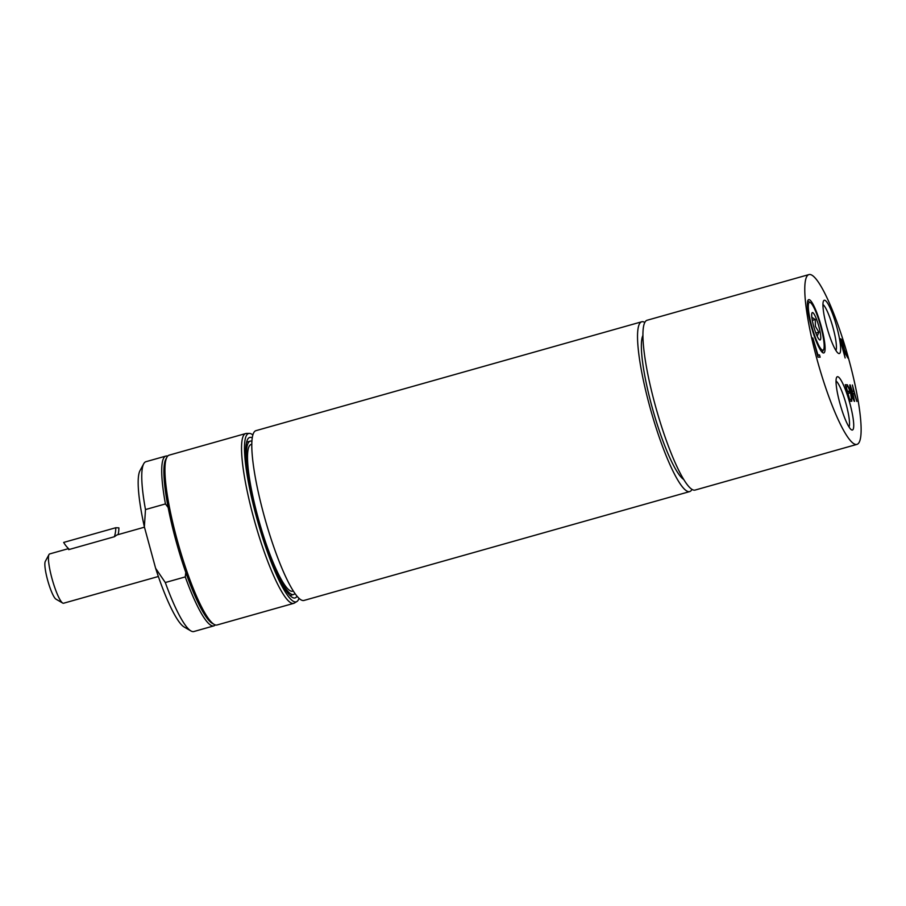 <?xml version="1.0" encoding="UTF-8"?>
<svg xmlns="http://www.w3.org/2000/svg" width="906" height="906" viewBox="0 0 906 906"><rect width="100%" height="100%" fill="white"/><g stroke="black" fill="none" stroke-linecap="round" stroke-linejoin="round"><path stroke-width="1.36" d="M168.154 507.496A86.523 15.017 74.2 0 0 185.798 572.422L185.266 576.907L165.3 582.535L155.617 568.277L144.371 526.873L145.481 509.568L165.436 503.929L168.154 507.496A86.523 15.017 74.2 0 1 165.798 459.274L166.919 457.213A88.233 15.323 74.2 0 0 178.357 544.223A88.233 15.323 74.2 0 0 214.088 624.381A88.233 15.323 74.2 0 0 216.194 625.083A88.233 15.323 74.2 0 0 217.066 624.981L293.68 603.362A88.233 15.323 74.2 0 0 294.348 603.068L296.828 601.573A87.463 15.187 74.2 0 0 298.991 598.379M185.266 576.907A88.233 15.323 74.2 0 0 213.827 625.887A88.233 15.323 74.2 0 0 215.3 624.925M185.798 572.422A86.523 15.017 74.2 0 0 212.072 623.203L214.088 624.381M167.667 456.126A88.233 15.323 74.2 0 0 165.9 456.069A88.233 15.323 74.2 0 0 165.436 503.929M213.827 625.887L193.873 631.527A88.233 15.323 -105.8 0 1 190.894 630.927A88.233 15.323 -105.8 0 1 165.3 582.535M155.617 568.277A82.537 14.326 74.2 0 0 184.144 627.009L190.894 630.927M145.481 509.568A88.233 15.323 -105.8 0 1 143.714 463.77A88.233 15.323 -105.8 0 1 145.934 461.698L165.9 456.069M143.714 463.77L140.011 470.633A82.537 14.326 74.2 0 0 144.371 526.873M297.009 596.261A83.386 14.473 -105.8 0 1 295.062 597.937A83.386 14.473 -105.8 0 1 294.235 598.039A83.386 14.473 -105.8 0 1 257.848 519.353A83.386 14.473 -105.8 0 1 249.762 437.428A83.386 14.473 -105.8 0 1 250.577 437.338A83.386 14.473 -105.8 0 1 252.298 437.847M246.613 433.43A88.233 15.323 74.2 0 0 246.466 433.43A88.233 15.323 74.2 0 0 245.753 433.532L169.139 455.152A88.233 15.323 74.2 0 0 166.919 457.213M245.753 433.532A88.233 15.323 74.2 0 0 254.303 520.214A88.233 15.323 74.2 0 0 292.808 603.453A88.233 15.323 74.2 0 0 293.68 603.362M252.887 435.005A87.463 15.187 74.2 0 0 249.512 433.408A87.463 15.187 74.2 0 0 249.365 433.408A87.463 15.187 74.2 0 0 256.591 517.451A87.463 15.187 74.2 0 0 295.311 601.958A87.463 15.187 74.2 0 0 296.828 601.573M158.357 576.488L63.567 603.237A25.617 4.451 -105.8 0 1 63.318 603.271A25.617 4.451 -105.8 0 1 62.707 603.068A25.617 4.451 -105.8 0 1 52.333 579.795A25.617 4.451 -105.8 0 1 49.003 554.54A25.617 4.451 -105.8 0 1 49.649 553.94L68.505 548.617M144.462 527.179L116.919 534.959L114.394 536.726L68.675 549.636L68.55 548.651M69.388 549.432A28.46 27.984 92.2 0 1 63.669 542.434L115.764 527.734A28.46 27.984 92.2 0 1 114.394 536.726M115.764 527.734L118.879 527.858A28.46 27.984 92.2 0 1 118.12 534.608M49.003 554.54L45.3 561.403A19.921 3.454 74.2 0 0 47.882 581.052A19.921 3.454 74.2 0 0 55.957 599.149L62.707 603.068M251.947 441.233A79.694 13.839 74.2 0 0 250.226 441.143A79.694 13.839 74.2 0 0 257.361 517.269A79.694 13.839 74.2 0 0 293.51 594.529A79.694 13.839 74.2 0 0 294.937 593.555M251.834 444.268L251.155 444.461A76.24 13.239 74.2 0 0 257.984 517.303A76.24 13.239 74.2 0 0 292.581 591.222L293.25 591.029M644.846 322.445A88.233 15.323 74.2 0 0 641.742 321.777L256.002 430.644A88.233 15.323 74.2 0 0 263.895 514.925A88.233 15.323 74.2 0 0 303.929 600.463L689.67 491.596A88.233 15.323 74.2 0 0 691.957 489.399M641.742 321.777A88.233 15.323 74.2 0 0 649.636 406.058A88.233 15.323 74.2 0 0 689.67 491.596M642.966 335.299A76.24 13.239 74.2 0 0 651.822 406.148A76.24 13.239 74.2 0 0 683.645 479.421M807.631 301.426A26.263 4.564 -105.8 0 1 808.639 301.562L810.326 302.536A24.836 4.315 -105.8 0 1 820.383 325.107A24.836 4.315 -105.8 0 1 823.611 349.603A24.836 4.315 -105.8 0 1 820.1 347.723A24.836 4.315 -105.8 0 1 810.055 319.331A24.836 4.315 -105.8 0 1 810.326 302.536M823.611 349.603L822.682 351.324A26.263 4.564 -105.8 0 1 821.901 351.958M817.167 336.183L818.865 332.196L815.4 326.341L815.264 319.546L811.765 317.213M814.018 313.986A14.236 2.469 -105.8 0 1 819.771 330.248A14.236 2.469 -105.8 0 1 819.624 339.875A14.236 2.469 -105.8 0 1 818.446 338.561A14.236 2.469 -105.8 0 1 813.248 324.676A14.236 2.469 -105.8 0 1 812.014 312.91A14.236 2.469 -105.8 0 1 814.018 313.986M815.264 319.546L812.308 320.384M818.865 332.196L815.853 333.046M836.045 381.018A24.383 4.236 -105.8 0 1 846.181 404.416A24.383 4.236 -105.8 0 1 849.035 427.032M849.919 403.555A27.69 4.802 74.2 0 0 836.657 377.36A27.69 4.802 74.2 0 0 840.247 404.665A27.69 4.802 74.2 0 0 851.459 429.818A27.69 4.802 74.2 0 0 849.919 403.555M809.851 274.473A88.233 15.323 74.2 0 0 808.99 274.575A88.233 15.323 74.2 0 0 817.54 361.256A88.233 15.323 74.2 0 0 856.045 444.495A88.233 15.323 74.2 0 0 856.917 444.393A88.233 15.323 74.2 0 0 848.356 357.711A88.233 15.323 74.2 0 0 809.851 274.473M821.278 326.466A27.69 4.802 74.2 0 0 808.016 300.282A27.69 4.802 74.2 0 0 811.606 327.576A27.69 4.802 74.2 0 0 822.818 352.74A27.69 4.802 74.2 0 0 821.278 326.466M850.134 384.903L852.297 391.381L853.735 391.426L852.387 384.993L856.861 401.449L854.256 393.374L852.829 393.317L854.607 401.358L850.134 384.903M845.151 357.983L839.941 338.787L842.07 339.863L844.403 349.682L847.959 358.085L843.554 350.362L845.151 357.983M820.134 357.202L818.027 357.123L812.818 337.927L817.903 354.869L819.522 354.937L820.134 357.202M848.854 391.245L849.375 393.193L847.948 393.136L849.613 399.24L851.142 399.297L851.674 401.245L849.726 401.165L845.253 384.722L847.201 384.79L847.733 386.737L846.193 386.681L847.416 391.188L848.854 391.245L847.155 391.72M854.267 401.347L851.255 394.744L851.821 401.256L850.575 393.045L847.382 384.801L850.349 391.29L849.805 384.891L851.028 392.966L854.267 401.347M836.827 327.077A27.69 4.802 74.2 0 0 823.565 300.883A27.69 4.802 74.2 0 0 827.155 328.187A27.69 4.802 74.2 0 0 838.367 353.34A27.69 4.802 74.2 0 0 836.827 327.077M822.954 304.529A24.383 4.236 -105.8 0 1 833.09 327.938A24.383 4.236 -105.8 0 1 835.944 350.543M853.735 391.426L852.036 391.913M841.017 341.007L843.407 348.244L842.252 341.709L840.575 341.132M842.569 348.482L843.792 347.281M844.403 349.682L843.01 350.078M819.522 354.937L817.586 355.48M851.142 399.297L849.352 399.806M847.201 384.79L845.411 385.299M808.99 274.575L647.133 320.248A88.233 15.323 74.2 0 0 655.695 406.93A88.233 15.323 74.2 0 0 694.2 490.18A88.233 15.323 74.2 0 0 695.061 490.078L856.917 444.393M840.87 338.821L840.009 339.059M842.07 339.863L840.36 340.35M249.365 433.408L246.466 433.43M289.954 595.536L293.51 594.529M246.659 442.151L250.226 441.143M843.52 348.232L842.58 348.504"/></g></svg>
